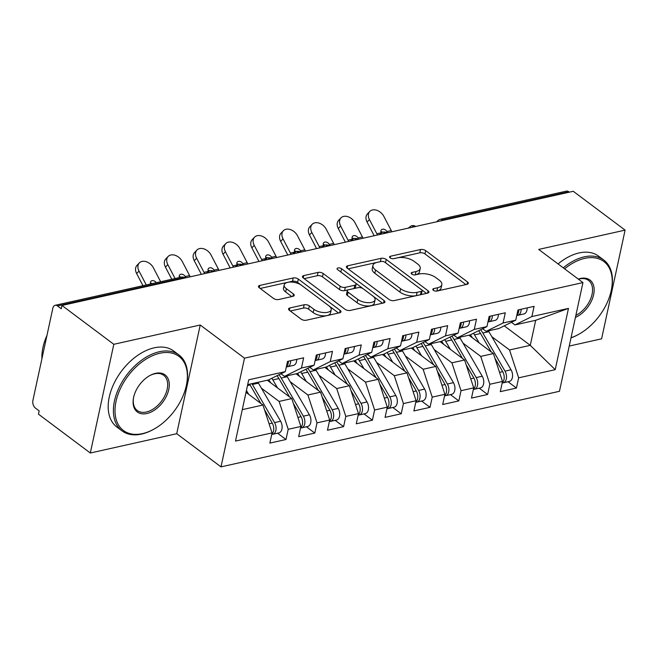 <?xml version="1.0" encoding="UTF-8"?>
<svg xmlns="http://www.w3.org/2000/svg" width="658" height="658" viewBox="0 0 658 658"><rect width="100%" height="100%" fill="white"/><g stroke="black" fill="none" stroke-linecap="round" stroke-linejoin="round"><path stroke-width="0.99" d="M433.367 290.277A2.607 1.201 12.2 0 0 436.97 291.05L467.015 284.346A3.726 1.711 12.2 0 0 468.332 283.392A3.726 1.711 12.2 0 0 467.517 281.969L425.685 250.632A3.726 1.711 12.2 0 0 420.536 249.53L390.49 256.233A2.607 1.201 12.2 0 0 389.569 256.9A2.607 1.201 12.2 0 0 390.145 257.895A2.607 1.201 12.2 0 0 393.747 258.668L397.638 257.804A11.926 5.486 12.2 0 1 414.121 261.358L417.608 263.965A11.926 5.486 12.2 0 1 420.215 268.505A11.926 5.486 12.2 0 1 415.996 271.557L412.105 272.42A2.607 1.201 12.2 0 0 411.184 273.095A2.607 1.201 12.2 0 0 411.752 274.082A2.607 1.201 12.2 0 0 415.363 274.863L419.245 273.991A11.926 5.486 12.2 0 1 435.736 277.544L439.215 280.152A11.926 5.486 12.2 0 1 441.822 284.692A11.926 5.486 12.2 0 1 437.603 287.743L433.721 288.615A2.607 1.201 12.2 0 0 432.8 289.281A2.607 1.201 12.2 0 0 433.367 290.277L433.721 288.615M289.89 307.96A3.726 1.711 12.2 0 0 288.574 308.915A3.726 1.711 12.2 0 0 289.388 310.337L301.125 319.13A3.726 1.711 12.2 0 0 306.274 320.232L339.643 312.789A3.726 1.711 12.2 0 0 340.959 311.834A3.726 1.711 12.2 0 0 340.145 310.411L298.313 279.082A3.726 1.711 12.2 0 0 293.164 277.972L259.795 285.424A3.726 1.711 12.2 0 0 258.479 286.37A3.726 1.711 12.2 0 0 259.293 287.793L273.473 298.411A3.726 1.711 12.2 0 0 278.622 299.522L292.9 296.33A3.726 1.711 12.2 0 0 294.216 295.376A3.726 1.711 12.2 0 0 293.402 293.962L286.37 288.697A9.969 4.59 12.2 0 1 284.198 284.898A9.969 4.59 12.2 0 1 291.099 282.06A9.969 4.59 12.2 0 1 301.504 285.317L329.041 305.945A9.969 4.59 12.2 0 1 331.221 309.737A9.969 4.59 12.2 0 1 324.32 312.583A9.969 4.59 12.2 0 1 313.915 309.326L309.326 305.888A3.726 1.711 12.2 0 0 304.169 304.777L289.89 307.96L289.38 310.329M569.236 346.059L601.601 338.829L625.1 230.127L573.25 191.289L61.959 305.46L61.252 308.758L57.46 305.921A5.692 3.578 -102.6 0 0 55.149 305.304A5.692 3.578 -102.6 0 0 52.846 308.199L32.9 400.434A5.692 3.578 -102.6 0 0 35.384 408.034L39.167 410.872L38.46 414.162L90.311 453.008L176.722 433.704L220.998 466.876L244.496 358.166L200.229 325.003L113.809 344.299L61.959 305.46M625.1 230.127L538.688 249.423L582.955 282.586L244.496 358.166M389.059 299.489A3.726 1.711 12.2 0 0 394.208 300.599L427.568 293.147A3.726 1.711 12.2 0 0 428.893 292.193A3.726 1.711 12.2 0 0 428.078 290.778L386.246 259.441A3.726 1.711 12.2 0 0 381.097 258.331L347.728 265.783A3.726 1.711 12.2 0 0 346.412 266.737A3.726 1.711 12.2 0 0 347.227 268.16L389.059 299.489M340.605 271.853A2.607 1.201 12.2 0 1 340.869 272.034L341.584 268.735L384.108 300.599A3.726 1.711 12.2 0 1 384.922 302.014A3.726 1.711 12.2 0 1 383.606 302.968L350.245 310.42A3.726 1.711 12.2 0 1 345.088 309.309L303.264 277.972L303.766 275.603A3.726 1.711 12.2 0 0 302.45 276.557A3.726 1.711 12.2 0 0 303.264 277.972M303.766 275.603L318.044 272.412A3.726 1.711 12.2 0 1 323.193 273.522L340.161 286.23A3.726 1.711 12.2 0 0 345.31 287.34L354.777 285.227A3.726 1.711 12.2 0 0 356.101 284.272A3.726 1.711 12.2 0 0 355.287 282.85L337.62 269.624A2.607 1.201 12.2 0 1 337.052 268.629A2.607 1.201 12.2 0 1 338.862 267.888A2.607 1.201 12.2 0 1 341.584 268.735M220.998 466.876L559.456 391.296L582.955 282.586M504.258 325.842L530.274 345.335L555.22 369.664L568.471 308.396L531.886 316.564L534.099 306.357L517.961 309.959L515.757 320.166L503.082 322.996L505.286 312.789L489.157 316.391L486.953 326.598L474.278 329.428L476.482 319.22L460.353 322.823L458.149 333.03L445.474 335.86L447.679 325.652L431.549 329.255L429.345 339.462L416.67 342.292L418.875 332.084L402.745 335.687L400.533 345.894L387.858 348.724L390.071 338.516L373.941 342.119L371.729 352.326L359.054 355.156L361.267 344.948L345.137 348.551L342.925 358.758L330.25 361.587L332.463 351.38L316.325 354.983L314.121 365.19L301.446 368.019L303.659 357.812L287.521 361.415L285.317 371.622L268.374 379.987L247.696 384.609M555.22 369.664L518.644 377.832L509.539 349.966L491.83 336.699M508.025 381.747L516.431 388.047L518.644 377.832M516.431 388.047L500.302 391.65L502.506 381.434L489.832 384.264L480.727 356.397L463.026 343.131M479.221 388.179L487.627 394.479L489.832 384.264M487.627 394.479L471.498 398.082L473.702 387.866L461.028 390.696L451.923 362.829L434.214 349.562M450.409 394.611L458.823 400.911L461.028 390.696M458.823 400.911L442.694 404.514L444.898 394.298L432.224 397.128L423.119 369.261L405.41 355.994M421.605 401.043L430.019 407.343L432.224 397.128M430.019 407.343L413.89 410.946L416.095 400.73L403.42 403.568L394.315 375.693L376.606 362.426M392.801 407.475L401.216 413.775L403.42 403.568M401.216 413.775L385.078 417.378L387.291 407.162L374.616 410L365.511 382.125L347.802 368.858M363.997 413.907L372.403 420.207L374.616 410M372.403 420.207L356.274 423.81L358.487 413.602L345.812 416.432L336.707 388.557L318.998 375.29M335.193 420.339L343.599 426.639L345.812 416.432M343.599 426.639L327.47 430.242L329.683 420.034L317.008 422.864L307.903 394.989L290.194 381.722M306.389 426.771L314.795 433.071L317.008 422.864M314.795 433.071L298.666 436.673L300.87 426.466L288.204 429.296L279.099 401.421L261.391 388.154M277.586 433.203L285.991 439.503L288.204 429.296M285.991 439.503L269.862 443.105L272.067 432.898L235.49 441.066L248.732 379.798L285.317 371.622M280.999 373.76L284.511 376.384L297.186 373.555L314.121 365.19M301.446 368.019L284.511 376.384M242.284 409.646L262.961 405.024L246.026 392.332M272.067 432.898L262.961 405.024M309.803 367.329L313.315 369.952L325.99 367.123L342.925 358.758M330.25 361.587L313.315 369.952M279.099 401.421L291.774 398.592L267.263 380.234M300.87 426.466L291.774 398.592M338.607 360.897L342.119 363.52L354.794 360.691L371.729 352.326M359.054 355.156L342.119 363.52M307.903 394.989L320.578 392.16L296.075 373.802M329.683 420.034L320.578 392.16M367.411 354.465L370.923 357.088L383.598 354.259L400.533 345.894M387.858 348.724L370.923 357.088M336.707 388.557L349.382 385.728L324.879 367.37M358.487 413.602L349.382 385.728M396.215 348.024L399.727 350.656L412.401 347.827L429.345 339.462M416.67 342.292L399.727 350.656M365.511 382.125L378.185 379.296L353.683 360.938M387.291 407.162L378.185 379.296M425.027 341.592L428.531 344.224L441.205 341.395L458.149 333.03M445.474 335.86L428.531 344.224M394.315 375.693L406.989 372.864L382.487 354.506M416.095 400.73L406.989 372.864M453.831 335.161L457.335 337.793L470.009 334.963L486.953 326.598M474.278 329.428L457.335 337.793M423.119 369.261L435.793 366.432L411.291 348.074M444.898 394.298L435.793 366.432M482.635 328.729L486.147 331.361L498.813 328.531L515.757 320.166M503.082 322.996L486.147 331.361M451.923 362.829L464.597 360L440.095 341.642M473.702 387.866L464.597 360M569.31 192.169L568.751 191.741L442.801 219.871L443.36 220.29M440.654 220.899A5.692 3.57 126.8 0 1 442.801 219.871A5.692 3.578 77.4 0 0 440.49 219.254L566.439 191.124A5.692 3.578 77.4 0 1 568.751 191.741M511.439 322.297L514.951 324.929L535.686 320.298L568.471 308.396M531.886 316.564L514.951 324.929M480.727 356.397L493.401 353.568L468.899 335.21M502.506 381.434L493.401 353.568M113.809 344.299L90.311 453.008M176.722 433.704L200.229 325.003M509.539 349.966L530.274 345.335L535.686 320.298M414.417 226.755L413.849 226.336A5.692 3.578 -102.6 0 0 411.538 225.719A5.692 3.578 -102.6 0 0 411.447 225.743L408.141 228.161M385.613 233.187L385.045 232.768A5.692 3.578 -102.6 0 0 382.734 232.151A5.692 3.578 -102.6 0 0 382.643 232.175A3.8 2.714 43.4 0 0 380.859 231.649M356.809 239.619L356.241 239.199A5.692 3.578 -102.6 0 0 353.93 238.583A5.692 3.578 -102.6 0 0 353.839 238.607A3.8 2.714 43.4 0 0 352.055 238.081M327.997 246.051L327.437 245.631A5.692 3.578 -102.6 0 0 325.126 245.015A5.692 3.578 -102.6 0 0 325.036 245.039L321.721 247.457M299.193 252.483L298.633 252.063A5.692 3.578 -102.6 0 0 296.322 251.446A5.692 3.578 -102.6 0 0 296.232 251.471A3.8 2.714 43.4 0 0 294.439 250.945M270.389 258.915L269.829 258.495A5.692 3.578 -102.6 0 0 267.518 257.878A5.692 3.578 -102.6 0 0 267.419 257.903L264.113 260.321M241.585 265.347L241.017 264.927A5.692 3.578 -102.6 0 0 238.714 264.31A5.692 3.578 -102.6 0 0 238.615 264.335A3.8 2.714 43.4 0 0 236.831 263.817M212.781 271.779L212.213 271.359A5.692 3.578 -102.6 0 0 209.91 270.742A5.692 3.578 -102.6 0 0 209.812 270.767L206.505 273.185M436.567 291.116L436.896 291.042A11.926 5.486 12.2 0 0 441.115 287.99L441.822 284.692M420.215 268.505L419.5 271.803A11.926 5.486 12.2 0 1 415.28 274.847L414.959 274.921M465.905 284.593L424.978 253.93A3.726 1.711 12.2 0 0 419.82 252.82L393.344 258.734M380.859 261.547A3.726 1.711 12.2 0 0 380.382 261.629L348.123 268.834M426.466 293.394L385.53 262.739A3.726 1.711 12.2 0 0 385.218 262.526M421.21 291.404A2.607 1.201 12.2 0 0 422.132 290.737A2.607 1.201 12.2 0 0 421.564 289.75L384.84 262.246A2.607 1.201 12.2 0 0 381.237 261.465L377.133 262.377A11.926 5.486 12.2 0 0 372.921 265.429A11.926 5.486 12.2 0 0 375.529 269.969L400.623 288.772A11.926 5.486 12.2 0 0 417.106 292.325L421.21 291.404L420.495 294.702A2.607 1.201 12.2 0 0 421.416 294.036L422.132 290.737M372.921 265.429L372.206 268.727A11.926 5.486 12.2 0 0 374.813 273.267L375.529 269.969M420.495 294.702L416.399 295.615A11.926 5.486 12.2 0 1 399.908 292.07L374.813 273.267M304.161 278.647L317.329 275.71L318.044 272.412M356.101 284.272L355.386 287.562A3.726 1.711 12.2 0 1 354.07 288.517L344.595 290.639A3.726 1.711 12.2 0 1 339.446 289.528L322.478 276.821A3.726 1.711 12.2 0 0 317.329 275.71M340.869 272.034L382.495 303.215M357.763 299.415A9.969 4.59 12.2 0 0 368.167 302.68A9.969 4.59 12.2 0 0 375.068 299.834A9.969 4.59 12.2 0 0 372.889 296.042L363.183 288.772A3.726 1.711 12.2 0 0 358.034 287.661L348.559 289.775A3.726 1.711 12.2 0 0 347.243 290.729A3.726 1.711 12.2 0 0 348.057 292.152L357.763 299.415L357.047 302.713A9.969 4.59 12.2 0 0 367.452 305.97A9.969 4.59 12.2 0 0 374.353 303.132L375.068 299.834M347.243 290.729L346.536 294.027A3.726 1.711 12.2 0 0 347.35 295.442L348.057 292.152M357.047 302.713L347.35 295.442M331.221 309.737L330.505 313.035A9.969 4.59 12.2 0 1 323.604 315.873A9.969 4.59 12.2 0 1 313.2 312.616L308.61 309.178A3.726 1.711 12.2 0 0 303.461 308.067L290.293 311.012M284.198 284.898L283.483 288.196A9.969 4.59 12.2 0 0 285.662 291.988L286.37 288.697M291.79 296.577L285.662 291.988M338.533 313.035L297.597 282.372A3.726 1.711 12.2 0 0 292.448 281.262L260.198 288.467M480.636 329.716A23.918 15.044 77.4 0 1 482.849 333.014L504.999 371.145A7.592 4.771 77.4 0 1 506.315 378.95A7.592 4.771 77.4 0 1 503.238 382.816L509.284 381.467A7.592 4.771 -102.6 0 0 512.368 377.602A7.592 4.771 -102.6 0 0 511.052 369.796L488.902 331.657A23.918 15.044 -102.6 0 0 488.417 330.851M503.238 382.816A7.592 4.771 77.4 0 1 502.202 382.866M494.972 358.363L502.696 371.663A7.592 4.771 77.4 0 1 504.012 379.469A7.592 4.771 77.4 0 1 502.235 382.693M472.37 337.809L472.28 337.644A18.983 11.934 -102.6 0 0 470.33 334.807M478.679 330.686A23.918 15.044 77.4 0 1 480.546 333.524L491.246 351.948M479.156 342.892L474.5 334.873A23.918 15.044 -102.6 0 0 473.48 333.252M516.834 315.174A7.592 4.771 -102.6 0 0 518.611 311.958A7.592 4.771 -102.6 0 0 518.817 309.762M516.793 315.363L517.056 315.371A7.592 4.771 -102.6 0 0 517.83 315.305A7.592 4.771 -102.6 0 0 520.914 311.44A7.592 4.771 -102.6 0 0 521.12 309.252M527.173 307.903A7.592 4.771 77.4 0 1 526.959 310.091A7.592 4.771 77.4 0 1 523.883 313.948L517.83 315.305M367.082 222.1A9.492 6.794 -136.6 0 1 367.386 213.973L369.755 211.465A9.492 6.794 43.4 0 0 369.451 219.591L367.082 222.1L374.196 235.737M391.938 231.772A14.048 8.834 77.4 0 1 391.239 230.539L383.853 216.375A9.492 6.794 43.4 0 0 369.755 211.465M377.536 234.988A14.048 8.834 77.4 0 1 376.837 233.755L381.163 232.792A3.8 2.714 -136.6 0 1 381.418 229.806A3.8 2.714 -136.6 0 1 382.504 229.206A3.8 2.714 -136.6 0 1 386.904 231.509L387.052 231.772A14.048 8.834 -102.6 0 0 387.62 232.743M376.837 233.755L369.451 219.591M451.824 336.148A23.918 15.044 77.4 0 1 454.045 339.446L476.195 377.577A7.592 4.771 77.4 0 1 477.511 385.382A7.592 4.771 77.4 0 1 474.434 389.248L480.48 387.899A7.592 4.771 -102.6 0 0 483.564 384.033A7.592 4.771 -102.6 0 0 482.248 376.228L460.098 338.089A23.918 15.044 -102.6 0 0 459.613 337.283M474.434 389.248A7.592 4.771 77.4 0 1 473.398 389.297M466.168 364.795L473.892 378.095A7.592 4.771 77.4 0 1 475.208 385.901A7.592 4.771 77.4 0 1 473.431 389.125M443.566 344.241L443.476 344.076A18.983 11.934 -102.6 0 0 441.526 341.239M449.866 337.118A23.918 15.044 77.4 0 1 451.742 339.956L462.442 358.38M450.352 349.324L445.696 341.305A23.918 15.044 -102.6 0 0 444.676 339.684M423.02 342.579A23.918 15.044 77.4 0 1 425.241 345.878L447.391 384.009A7.592 4.771 77.4 0 1 448.707 391.814A7.592 4.771 77.4 0 1 445.622 395.68L451.676 394.331A7.592 4.771 -102.6 0 0 454.752 390.465A7.592 4.771 -102.6 0 0 453.436 382.66L431.294 344.521A23.918 15.044 -102.6 0 0 430.809 343.715M445.622 395.68A7.592 4.771 77.4 0 1 444.586 395.729M437.364 371.227L445.088 384.527A7.592 4.771 77.4 0 1 446.404 392.332A7.592 4.771 77.4 0 1 444.627 395.557M414.762 350.673L414.663 350.508A18.983 11.934 -102.6 0 0 412.722 347.671M421.062 343.55A23.918 15.044 77.4 0 1 422.938 346.388L433.638 364.812M421.539 355.756L416.892 347.745A23.918 15.044 -102.6 0 0 415.872 346.116M394.216 349.02A23.918 15.044 77.4 0 1 396.437 352.31L418.587 390.441A7.592 4.771 77.4 0 1 419.903 398.255A7.592 4.771 77.4 0 1 416.818 402.112L422.872 400.763A7.592 4.771 -102.6 0 0 425.948 396.897A7.592 4.771 -102.6 0 0 424.632 389.092L402.49 350.961A23.918 15.044 -102.6 0 0 402.005 350.146M416.818 402.112A7.592 4.771 77.4 0 1 415.782 402.161M408.552 377.659L416.284 390.959A7.592 4.771 77.4 0 1 417.6 398.764A7.592 4.771 77.4 0 1 415.823 401.989M385.958 357.105L385.859 356.94A18.983 11.934 -102.6 0 0 383.918 354.103M392.258 349.982A23.918 15.044 77.4 0 1 394.134 352.82L404.834 371.244M392.736 362.188L388.088 354.177A23.918 15.044 -102.6 0 0 387.069 352.548M365.412 355.452A23.918 15.044 77.4 0 1 367.633 358.742L389.783 396.873A7.592 4.771 77.4 0 1 391.099 404.686A7.592 4.771 77.4 0 1 388.014 408.544L394.068 407.195A7.592 4.771 -102.6 0 0 397.144 403.329A7.592 4.771 -102.6 0 0 395.828 395.524L373.678 357.393A23.918 15.044 -102.6 0 0 373.193 356.578M388.014 408.544A7.592 4.771 77.4 0 1 386.978 408.593M379.748 384.091L387.48 397.391A7.592 4.771 77.4 0 1 388.796 405.196A7.592 4.771 77.4 0 1 387.019 408.421M357.154 363.537L357.055 363.372A18.983 11.934 -102.6 0 0 355.114 360.535M363.455 356.414A23.918 15.044 77.4 0 1 365.33 359.252L376.031 377.676M363.932 368.62L359.276 360.609A23.918 15.044 -102.6 0 0 358.265 358.98M488.03 321.606A7.592 4.771 -102.6 0 0 489.807 318.39A7.592 4.771 -102.6 0 0 490.013 316.194M487.989 321.795L488.252 321.803A7.592 4.771 -102.6 0 0 489.026 321.737A7.592 4.771 -102.6 0 0 492.11 317.872A7.592 4.771 -102.6 0 0 492.316 315.684M498.369 314.335A7.592 4.771 77.4 0 1 498.155 316.523A7.592 4.771 77.4 0 1 495.079 320.38L489.026 321.737M338.278 228.532A9.492 6.794 -136.6 0 1 338.582 220.405L340.951 217.897A9.492 6.794 43.4 0 0 340.647 226.023L338.278 228.532L345.384 242.169M363.134 238.204A14.048 8.834 77.4 0 1 362.426 236.97L355.049 222.807A9.492 6.794 43.4 0 0 340.951 217.897M348.732 241.42A14.048 8.834 77.4 0 1 348.024 240.186L352.359 239.224A3.8 2.714 -136.6 0 1 352.606 236.238A3.8 2.714 -136.6 0 1 353.7 235.638A3.8 2.714 -136.6 0 1 358.1 237.941L358.248 238.204A14.048 8.834 -102.6 0 0 358.816 239.175M348.024 240.186L340.647 226.023M459.226 328.038A7.592 4.771 -102.6 0 0 461.003 324.822A7.592 4.771 -102.6 0 0 461.209 322.626M459.185 328.227L459.449 328.235A7.592 4.771 -102.6 0 0 460.222 328.169A7.592 4.771 -102.6 0 0 463.306 324.304A7.592 4.771 -102.6 0 0 463.512 322.116M469.565 320.767A7.592 4.771 77.4 0 1 469.351 322.955A7.592 4.771 77.4 0 1 466.275 326.812L460.222 328.169M309.474 234.964A9.492 6.794 -136.6 0 1 309.778 226.837L312.139 224.329A9.492 6.794 43.4 0 0 311.834 232.455L309.474 234.964L316.58 248.601M334.33 244.636A14.048 8.834 77.4 0 1 333.622 243.402L326.236 229.239A9.492 6.794 43.4 0 0 312.139 224.329M319.928 247.852A14.048 8.834 77.4 0 1 319.22 246.618L323.555 245.656A3.8 2.714 -136.6 0 1 323.802 242.67A3.8 2.714 -136.6 0 1 324.887 242.07A3.8 2.714 -136.6 0 1 329.296 244.373L329.444 244.636A14.048 8.834 -102.6 0 0 330.012 245.607M319.22 246.618L311.834 232.455M325.019 245.039A3.8 2.714 43.4 0 0 323.251 244.513M430.422 334.47A7.592 4.771 -102.6 0 0 432.191 331.254A7.592 4.771 -102.6 0 0 432.405 329.066M430.381 334.659L430.645 334.667A7.592 4.771 -102.6 0 0 431.418 334.601A7.592 4.771 -102.6 0 0 434.502 330.735A7.592 4.771 -102.6 0 0 434.708 328.548M440.753 327.199A7.592 4.771 77.4 0 1 440.547 329.387A7.592 4.771 77.4 0 1 437.463 333.252L431.418 334.601M280.662 241.396A9.492 6.794 -136.6 0 1 280.966 233.269L283.335 230.761A9.492 6.794 43.4 0 0 283.03 238.887L280.662 241.396L287.776 255.033M305.526 251.068A14.048 8.834 77.4 0 1 304.819 249.834L297.432 235.671A9.492 6.794 43.4 0 0 283.335 230.761M291.124 254.284A14.048 8.834 77.4 0 1 290.417 253.05L294.751 252.088A3.8 2.714 -136.6 0 1 294.998 249.102A3.8 2.714 -136.6 0 1 296.084 248.502A3.8 2.714 -136.6 0 1 300.492 250.805L300.64 251.068A14.048 8.834 -102.6 0 0 301.208 252.039M290.417 253.05L283.03 238.887M401.619 340.902A7.592 4.771 -102.6 0 0 403.387 337.686A7.592 4.771 -102.6 0 0 403.601 335.498M401.577 341.091L401.841 341.099A7.592 4.771 -102.6 0 0 402.614 341.033A7.592 4.771 -102.6 0 0 405.69 337.167A7.592 4.771 -102.6 0 0 405.904 334.98M411.949 333.631A7.592 4.771 77.4 0 1 411.744 335.819A7.592 4.771 77.4 0 1 408.659 339.684L402.614 341.033M251.858 247.827A9.492 6.794 -136.6 0 1 252.162 239.701L254.531 237.193A9.492 6.794 43.4 0 0 254.227 245.319L251.858 247.827L258.972 261.465M276.722 257.5A14.048 8.834 77.4 0 1 276.015 256.266L268.629 242.103A9.492 6.794 43.4 0 0 254.531 237.193M262.32 260.724A14.048 8.834 77.4 0 1 261.613 259.482L265.947 258.52A3.8 2.714 -136.6 0 1 266.194 255.534A3.8 2.714 -136.6 0 1 267.28 254.934A3.8 2.714 -136.6 0 1 271.688 257.237L271.836 257.5A14.048 8.834 -102.6 0 0 272.404 258.471M261.613 259.482L254.227 245.319M267.403 257.903A3.8 2.714 43.4 0 0 265.635 257.377M571.037 337.727A46.315 29.026 126.8 0 0 578.234 334.585A46.315 29.026 126.8 0 0 611.241 290.523A46.315 29.026 126.8 0 0 584.748 258.372A46.315 29.026 126.8 0 0 564.58 268.826M563.256 267.831A47.45 29.733 -53.2 0 1 584.255 256.85A47.45 29.733 -53.2 0 1 603.797 260.05A47.45 29.733 -53.2 0 1 611.397 289.791L611.241 290.523M578.234 334.585L577.584 334.938A47.45 29.733 -53.2 0 1 571.004 337.883M578.275 279.082A23.153 14.509 -53.2 0 1 580.405 278.466A23.153 14.509 -53.2 0 1 593.985 292.58A23.153 14.509 -53.2 0 1 575.429 317.419M575.857 315.429A22.018 13.802 126.8 0 0 591.048 297.778A22.018 13.802 126.8 0 0 588.548 280.407A22.018 13.802 126.8 0 0 579.484 278.926A22.018 13.802 126.8 0 0 578.431 279.198M558.05 263.932A47.45 29.733 -53.2 0 1 579.04 252.952A47.45 29.733 -53.2 0 1 598.591 256.151L603.797 260.05M142.498 433.622A46.315 29.026 126.8 0 0 153.363 429.46A46.315 29.026 126.8 0 0 186.37 385.399A46.315 29.026 126.8 0 0 159.878 353.247A46.315 29.026 126.8 0 0 116.047 401.281A46.315 29.026 126.8 0 0 142.498 433.622M153.363 429.46L152.705 429.814A47.45 29.733 -53.2 0 1 141.577 434.083A47.45 29.733 -53.2 0 1 122.026 430.883A47.45 29.733 -53.2 0 1 119.016 387.759A47.45 29.733 -53.2 0 1 159.376 351.734A47.45 29.733 -53.2 0 1 178.927 354.925A47.45 29.733 -53.2 0 1 186.527 384.667L186.37 385.399M146.841 413.528A23.153 14.509 -53.2 0 1 133.599 397.457A23.153 14.509 -53.2 0 1 150.098 375.422A23.153 14.509 -53.2 0 1 155.535 373.341A23.153 14.509 -53.2 0 1 168.761 389.511A23.153 14.509 -53.2 0 1 146.841 413.528M133.673 397.087A22.018 13.802 126.8 0 0 137.275 410.526A22.018 13.802 126.8 0 0 146.347 412.015A22.018 13.802 126.8 0 0 165.076 395.294A22.018 13.802 126.8 0 0 163.678 375.282A22.018 13.802 126.8 0 0 154.605 373.802A22.018 13.802 126.8 0 0 149.769 375.611M122.026 430.883L116.82 426.984A47.45 29.733 -53.2 0 1 113.809 383.853A47.45 29.733 -53.2 0 1 154.169 347.827A47.45 29.733 -53.2 0 1 173.712 351.027L178.927 354.925M41.923 358.709A47.45 29.733 -53.2 0 1 46.957 335.407M336.608 361.884A23.918 15.044 77.4 0 1 338.829 365.174L360.979 403.305A7.592 4.771 77.4 0 1 362.295 411.118A7.592 4.771 77.4 0 1 359.21 414.976L365.264 413.627A7.592 4.771 -102.6 0 0 368.34 409.761A7.592 4.771 -102.6 0 0 367.024 401.956L344.874 363.825A23.918 15.044 -102.6 0 0 344.389 363.01M359.21 414.976A7.592 4.771 77.4 0 1 358.174 415.025M350.944 390.523L358.668 403.823A7.592 4.771 77.4 0 1 359.984 411.628A7.592 4.771 77.4 0 1 358.215 414.853M328.35 369.977L328.252 369.804A18.983 11.934 -102.6 0 0 326.31 366.967M334.651 362.846A23.918 15.044 77.4 0 1 336.526 365.684L347.227 384.116M335.128 375.052L330.472 367.041A23.918 15.044 -102.6 0 0 329.461 365.412M372.806 347.334A7.592 4.771 -102.6 0 0 374.583 344.118A7.592 4.771 -102.6 0 0 374.797 341.93M372.773 347.523L373.037 347.531A7.592 4.771 -102.6 0 0 373.81 347.465A7.592 4.771 -102.6 0 0 376.886 343.599A7.592 4.771 -102.6 0 0 377.1 341.412M383.145 340.063A7.592 4.771 77.4 0 1 382.94 342.25A7.592 4.771 77.4 0 1 379.855 346.116L373.81 347.465M223.054 254.259A9.492 6.794 -136.6 0 1 223.358 246.133L225.727 243.624A9.492 6.794 43.4 0 0 225.423 251.751L223.054 254.259L230.168 267.896M247.918 263.94A14.048 8.834 77.4 0 1 247.211 262.698L239.825 248.535A9.492 6.794 43.4 0 0 225.727 243.624M233.516 267.156A14.048 8.834 77.4 0 1 232.809 265.914L237.135 264.952A3.8 2.714 -136.6 0 1 237.39 261.966A3.8 2.714 -136.6 0 1 238.476 261.366A3.8 2.714 -136.6 0 1 242.876 263.669L243.032 263.932A14.048 8.834 -102.6 0 0 243.592 264.903M232.809 265.914L225.423 251.751M307.804 368.315A23.918 15.044 77.4 0 1 310.025 371.606L332.167 409.745A7.592 4.771 77.4 0 1 333.483 417.55A7.592 4.771 77.4 0 1 330.406 421.408L336.452 420.059A7.592 4.771 -102.6 0 0 339.536 416.193A7.592 4.771 -102.6 0 0 338.22 408.388L316.07 370.257A23.918 15.044 -102.6 0 0 315.585 369.451M330.406 421.408A7.592 4.771 77.4 0 1 329.37 421.457M322.14 396.955L329.864 410.255A7.592 4.771 77.4 0 1 331.18 418.06A7.592 4.771 77.4 0 1 329.411 421.285M299.546 376.409L299.448 376.236A18.983 11.934 -102.6 0 0 297.506 373.399M305.847 369.278A23.918 15.044 77.4 0 1 307.722 372.115L318.414 390.548M306.324 381.484L301.668 373.473A23.918 15.044 -102.6 0 0 300.657 371.844M279 374.747A23.918 15.044 77.4 0 1 281.221 378.037L303.363 416.177A7.592 4.771 77.4 0 1 304.679 423.982A7.592 4.771 77.4 0 1 301.603 427.84L307.648 426.491A7.592 4.771 -102.6 0 0 310.732 422.625A7.592 4.771 -102.6 0 0 309.416 414.82L287.266 376.689A23.918 15.044 -102.6 0 0 286.781 375.882M301.603 427.84A7.592 4.771 77.4 0 1 300.566 427.897M293.336 403.387L301.06 416.687A7.592 4.771 77.4 0 1 302.376 424.492A7.592 4.771 77.4 0 1 300.607 427.716M270.742 382.841L270.644 382.668A18.983 11.934 -102.6 0 0 268.703 379.831M277.043 375.71A23.918 15.044 77.4 0 1 278.91 378.556L289.61 396.98M277.52 387.916L272.864 379.905A23.918 15.044 -102.6 0 0 271.853 378.276M251.924 383.663A23.918 15.044 77.4 0 1 252.409 384.469L274.559 422.609A7.592 4.771 77.4 0 1 275.875 430.414A7.592 4.771 77.4 0 1 272.799 434.272L278.844 432.923A7.592 4.771 -102.6 0 0 281.928 429.065A7.592 4.771 -102.6 0 0 280.612 421.252L258.462 383.12A23.918 15.044 -102.6 0 0 257.977 382.314M272.799 434.272A7.592 4.771 77.4 0 1 271.762 434.329M264.532 409.819L272.256 423.119A7.592 4.771 77.4 0 1 273.572 430.924A7.592 4.771 77.4 0 1 271.795 434.148M249.621 384.173A23.918 15.044 77.4 0 1 250.106 384.988L260.807 403.412M248.716 394.348L246.437 390.424M344.002 353.765A7.592 4.771 -102.6 0 0 345.779 350.549A7.592 4.771 -102.6 0 0 345.985 348.362M343.961 353.955L344.233 353.963A7.592 4.771 -102.6 0 0 345.006 353.897A7.592 4.771 -102.6 0 0 348.082 350.031A7.592 4.771 -102.6 0 0 348.296 347.843M354.341 346.495A7.592 4.771 77.4 0 1 354.136 348.682A7.592 4.771 77.4 0 1 351.051 352.548L345.006 353.897M194.25 260.691A9.492 6.794 -136.6 0 1 194.554 252.565L196.923 250.056A9.492 6.794 43.4 0 0 196.619 258.183L194.25 260.691L201.364 274.328M219.114 270.372A14.048 8.834 77.4 0 1 218.407 269.13L211.021 254.967A9.492 6.794 43.4 0 0 196.923 250.056M204.712 273.588A14.048 8.834 77.4 0 1 204.005 272.346L208.331 271.384A3.8 2.714 -136.6 0 1 208.586 268.398A3.8 2.714 -136.6 0 1 209.672 267.798A3.8 2.714 -136.6 0 1 214.072 270.101L214.228 270.364A14.048 8.834 -102.6 0 0 214.788 271.335M204.005 272.346L196.619 258.183M209.795 270.775A3.8 2.714 43.4 0 0 208.027 270.249M315.198 360.206A7.592 4.771 -102.6 0 0 316.975 356.981A7.592 4.771 -102.6 0 0 317.181 354.794M315.157 360.387L315.421 360.403A7.592 4.771 -102.6 0 0 316.202 360.329A7.592 4.771 -102.6 0 0 319.278 356.463A7.592 4.771 -102.6 0 0 319.484 354.275M325.537 352.927A7.592 4.771 77.4 0 1 325.332 355.114A7.592 4.771 77.4 0 1 322.247 358.98L316.202 360.329M165.446 267.123A9.492 6.794 -136.6 0 1 165.75 258.997L168.119 256.488A9.492 6.794 43.4 0 0 167.815 264.615L165.446 267.123L171.771 279.255M190.302 276.804A14.048 8.834 77.4 0 1 189.603 275.562L182.217 261.399A9.492 6.794 43.4 0 0 168.119 256.488M179.42 277.553A3.8 2.714 -136.6 0 1 179.782 274.83A3.8 2.714 -136.6 0 1 180.868 274.238A3.8 2.714 -136.6 0 1 185.268 276.533L185.424 276.796A14.048 8.834 -102.6 0 0 185.984 277.766M175.061 278.523L167.815 264.615M180.983 277.199A3.8 2.714 43.4 0 0 179.223 276.681M286.394 366.638A7.592 4.771 -102.6 0 0 288.171 363.413A7.592 4.771 -102.6 0 0 288.377 361.226M286.353 366.819L286.617 366.835A7.592 4.771 -102.6 0 0 287.39 366.761A7.592 4.771 -102.6 0 0 290.474 362.895A7.592 4.771 -102.6 0 0 290.68 360.707M296.733 359.358A7.592 4.771 77.4 0 1 296.519 361.546A7.592 4.771 77.4 0 1 293.443 365.412L287.39 366.761M136.642 273.555A9.492 6.794 -136.6 0 1 136.946 265.429L139.315 262.92A9.492 6.794 43.4 0 0 139.011 271.047L136.642 273.555L142.967 285.695M160.659 281.739L153.413 267.831A9.492 6.794 43.4 0 0 139.315 262.92M146.257 284.955L139.011 271.047M150.616 283.985A3.8 2.714 -136.6 0 1 150.978 281.262A3.8 2.714 -136.6 0 1 152.064 280.67A3.8 2.714 -136.6 0 1 156.3 282.718M152.179 283.631A3.8 2.714 43.4 0 0 150.419 283.113M183.977 278.211L183.409 277.791L57.46 305.921M185.309 277.915A5.692 3.57 126.8 0 0 183.409 277.791A5.692 3.578 -102.6 0 0 181.098 277.174L55.149 305.304M415.749 226.459A5.692 3.57 126.8 0 0 413.849 226.336A5.692 3.57 126.8 0 0 411.842 227.331M386.945 232.891A5.692 3.57 126.8 0 0 385.045 232.768A5.692 3.57 126.8 0 0 383.038 233.763M358.141 239.323A5.692 3.57 126.8 0 0 356.241 239.199A5.692 3.57 126.8 0 0 354.234 240.195M329.337 245.755A5.692 3.57 126.8 0 0 327.437 245.631A5.692 3.57 126.8 0 0 325.422 246.627M300.533 252.187A5.692 3.57 126.8 0 0 298.633 252.063A5.692 3.57 126.8 0 0 296.618 253.059M271.729 258.619A5.692 3.57 126.8 0 0 269.829 258.495A5.692 3.57 126.8 0 0 267.814 259.491M242.925 265.051A5.692 3.57 126.8 0 0 241.017 264.927A5.692 3.57 126.8 0 0 239.01 265.922M214.113 271.483A5.692 3.57 126.8 0 0 212.213 271.359A5.692 3.57 126.8 0 0 210.206 272.354M436.896 291.042L437.603 287.743M411.752 274.082L412.105 272.42M415.28 274.847L415.996 271.557M390.136 257.895L390.49 256.233M419.82 252.82L420.536 249.53M424.978 253.93L425.685 250.632M467.007 284.346L467.517 281.969M347.218 268.151L347.728 265.783M380.382 261.629L381.097 258.331M385.53 262.739L386.246 259.441M427.56 293.155L428.078 290.778M399.908 292.07L400.623 288.772M416.399 295.615L417.106 292.325M322.478 276.821L323.193 273.522M339.446 289.528L340.161 286.23M344.595 290.639L345.31 287.34M354.07 288.517L354.777 285.227M383.598 302.968L384.108 300.599M303.461 308.067L304.169 304.777M308.61 309.178L309.326 305.888M313.2 312.616L313.915 309.326M292.892 296.33L293.402 293.962M259.285 287.785L259.795 285.424M292.448 281.262L293.164 277.972M297.597 282.372L298.313 279.082M339.627 312.789L340.145 310.411M480.546 333.524L474.5 334.873M502.696 371.663L499.545 372.362M488.902 331.657L482.849 333.014M511.052 369.796L504.999 371.145M386.904 231.509L391.239 230.539M387.052 231.772L386.336 232.529M451.742 339.956L445.696 341.305M473.892 378.095L470.741 378.794M460.098 338.089L454.045 339.446M482.248 376.228L476.195 377.577M422.938 346.388L416.892 347.745M445.088 384.527L441.937 385.226M431.294 344.521L425.241 345.878M453.436 382.66L447.391 384.009M394.134 352.82L388.088 354.177M416.284 390.959L413.134 391.658M402.49 350.961L396.437 352.31M424.632 389.092L418.587 390.441M365.33 359.252L359.276 360.609M387.48 397.391L384.33 398.098M373.678 357.393L367.633 358.742M395.828 395.524L389.783 396.873M358.1 237.941L362.426 236.97M358.248 238.204L357.533 238.961M329.296 244.373L333.622 243.402M329.444 244.636L328.729 245.393M300.492 250.805L304.819 249.834M300.64 251.068L299.925 251.825M271.688 257.237L276.015 256.266M271.836 257.5L271.121 258.257M336.526 365.684L330.472 367.041M358.668 403.823L355.517 404.53M344.874 363.825L338.829 365.174M367.024 401.956L360.979 403.305M242.876 263.669L247.211 262.698M243.032 263.932L242.317 264.689M307.722 372.115L301.668 373.473M329.864 410.255L326.713 410.962M316.07 370.257L310.025 371.606M338.22 408.388L332.167 409.745M278.91 378.556L272.864 379.905M301.06 416.687L297.909 417.394M287.266 376.689L281.221 378.037M309.416 414.82L303.363 416.177M250.106 384.988L247.482 385.572M272.256 423.119L269.106 423.826M258.462 383.12L252.409 384.469M280.612 421.252L274.559 422.609M214.072 270.101L218.407 269.13M214.228 270.364L213.513 271.121M185.268 276.533L189.603 275.562M185.424 276.796L184.709 277.553M415.798 226.451A5.692 5.692 0 0 0 411.538 225.719M440.49 219.254A5.692 5.692 0 0 0 436.945 221.721M386.994 232.883A5.692 5.692 0 0 0 382.734 232.151M358.191 239.315A5.692 5.692 0 0 0 353.93 238.583M379.329 234.593L382.643 232.175M329.387 245.747A5.692 5.692 0 0 0 325.126 245.015M350.525 241.025L353.839 238.607M300.583 252.179A5.692 5.692 0 0 0 296.322 251.446M271.779 258.61A5.692 5.692 0 0 0 267.518 257.878M292.917 253.889L296.232 251.471M242.975 265.042A5.692 5.692 0 0 0 238.714 264.31M214.163 271.474A5.692 5.692 0 0 0 209.91 270.742M235.309 266.753L238.615 264.335M185.359 277.906A5.692 5.692 0 0 0 181.098 277.174"/></g></svg>
